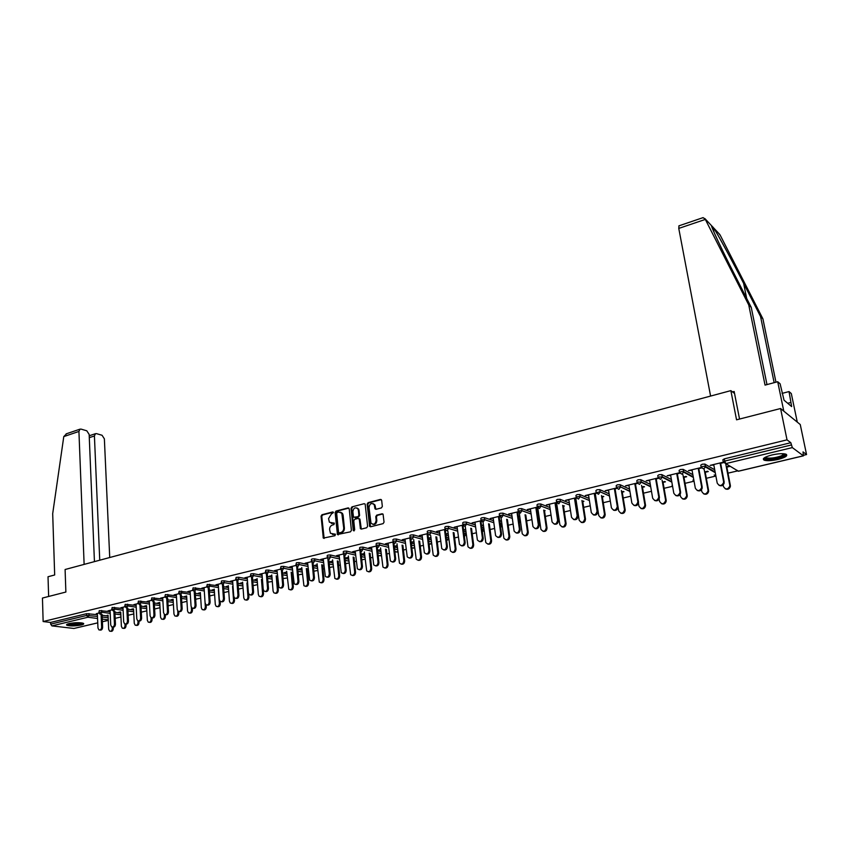 <?xml version="1.0" encoding="UTF-8"?>
<svg xmlns="http://www.w3.org/2000/svg" width="849" height="849" viewBox="0 0 849 849"><rect width="100%" height="100%" fill="white"/><g stroke="black" fill="none" stroke-linecap="round" stroke-linejoin="round"><path stroke-width="1.27" d="M333.445 512.584L332.659 511.947L321.951 514.749L321.06 516.192L323.299 538.096L334.962 535.719L335.451 534.286L330.473 533.299L329.614 529.617C329.592 527.261 330.548 525.722 332.49 524.99L333.89 524.629L334.379 523.217L329.391 522.22L328.552 518.59L331.428 513.963L333.445 512.584M771.837 454.99C764.376 457.038 761.85 458.778 764.27 460.222C767.326 461.039 771.964 460.763 778.193 459.405C785.707 457.367 788.254 455.616 785.834 454.151C782.757 453.334 778.087 453.621 771.837 454.99M69.077 623.569C66.838 624.142 66.084 624.684 66.816 625.204C70.149 626.212 74.924 626.148 81.175 625.023C83.446 624.461 84.2 623.909 83.457 623.378C80.135 622.381 75.338 622.444 69.077 623.569M381.403 507.914L382.337 506.439L381.668 500.337L380.479 499.414L368.073 502.661L367.15 504.136L369.612 526.348L370.62 526.773L383.111 523.631L384.045 522.146L383.079 514.25L382.039 513.794L376.691 515.152L375.767 516.638L376.16 520.299C375.417 524.215 373.687 525.149 370.981 523.122L369.007 507.447C369.771 503.51 371.512 502.587 374.207 504.677L375.035 508.859L376.065 509.294L381.403 507.914M43.14 621.542L42.45 598.057L65.872 592.04L65.097 569.509L730.862 390.625L736.55 419.82L780.571 408.518L787.023 439.846L43.14 621.542L50.622 622.434L50.675 624.153L86.651 615.451L86.577 613.7L50.622 622.434M349.226 508.827L348.079 507.904L336.024 511.066L335.132 512.509L337.435 534.509L350.488 531.824L351.401 530.36L349.226 508.827M351.932 506.895L364.157 503.69L365.166 504.104L367.596 526.284L366.683 527.76L361.398 529.086L360.411 528.683L359.318 519.344L358.161 518.41L354.68 519.301L353.768 520.766L354.702 529.903L353.248 530.264L351.019 508.349L351.932 506.895L364.157 503.69M734.534 393.448L730.862 390.625M97.752 622.879L73.959 628.462L51.916 625.893L50.675 624.153M780.571 408.518L800.257 424.542L806.55 454.555L803.653 455.244M787.023 439.846L790.812 442.711L792.329 447.593L803.366 455.807L803.037 451.912L806.55 454.555M737.717 470.866L728.007 473.158M715.877 476.034L706.347 478.295M693.081 480.194L694.047 481.203L685.047 483.336M672.578 486.297L664.098 488.302M651.48 491.295L643.489 493.184M630.722 496.209L623.219 497.992M610.314 501.048L603.278 502.714M590.235 505.802L583.656 507.362M577.416 508.838L576.8 508.986M570.475 510.482L564.341 511.936M558.175 513.401L557.284 513.603M551.043 515.088L545.334 516.436M539.232 517.879L538.096 518.155M531.92 519.62L526.624 520.872M520.596 522.305L519.588 522.538M513.093 524.077L508.211 525.234M502.237 526.645L501.419 526.836M494.574 528.46L490.075 529.532M484.174 530.933L483.537 531.081M476.331 532.79L472.214 533.756M458.375 537.035L454.629 537.926M440.705 541.227L437.309 542.033M423.29 545.355L420.244 546.077M412.529 547.902L411.861 548.061M406.14 549.409L403.434 550.056M395.931 551.829L394.912 552.073M389.256 553.41L386.879 553.983M379.397 555.745L378.208 556.031M372.615 557.358L370.557 557.846M363.308 559.565L361.759 559.926M356.219 561.242L354.479 561.656M347.453 563.322L345.554 563.768M340.067 565.063L338.624 565.413M331.81 567.026L329.582 567.556M324.159 568.841L323.002 569.106M316.401 570.677L313.833 571.281M308.463 572.555L307.593 572.757M301.204 574.274L298.317 574.953M293.011 576.216L292.417 576.354M287.238 577.978L283.025 578.583M272.306 581.512L267.955 582.149M256.844 584.781L253.087 585.672M242.453 588.187L238.431 589.142M228.254 591.551L223.977 592.57M214.245 594.873L209.724 595.945M200.428 598.152L195.663 599.277M186.791 601.379L181.792 602.567M173.334 604.562L168.113 605.804M160.026 607.714L154.614 608.998M146.824 610.845L141.295 612.161M133.802 613.933L128.157 615.27M120.94 616.979L115.188 618.348M96.287 613.689L98.962 613.042M107.038 615.472L108.046 615.228M96.298 614.06L97.37 613.795M701.136 467.077L700.786 465.146L702.187 464.223L704.903 464.085L714.709 469.794M723.221 461.75L722.849 459.797L724.314 458.853L724.738 461.092L791.289 444.993M790.812 442.711L724.314 458.853M86.577 613.7L97.402 614.665M102.124 615.292L108.078 616.077M705.232 472.288L708.257 471.556M707.673 471.227L704.638 471.948M692.052 470.24L688.486 470.601L701.232 467.523M698.281 468.733L701.412 467.979M658.092 477.446L657.763 475.578L659.047 474.697L661.774 474.57L671.389 479.558M663.058 482.381L665.425 481.818M664.788 481.5L662.422 482.062M649.623 480.481L646.174 480.831L658.177 477.923M655.651 479.027L658.346 478.369M616.47 487.485L616.172 485.67L617.35 484.821L620.078 484.705L629.534 489.109M622.253 492.144L623.994 491.73M623.325 491.433L621.585 491.847M608.584 490.382L605.252 490.711L616.554 487.984M614.421 488.971L616.724 488.419M576.216 497.196L575.94 495.434L577.012 494.617L579.75 494.5L589.079 498.427M575.909 503.245L576.524 503.096M582.754 501.6L583.91 501.324M583.21 501.037L582.053 501.313M576.46 502.65L575.845 502.799M568.883 499.965L565.657 500.284L576.301 497.705M574.529 498.607L576.45 498.14M537.226 506.609L536.982 504.868L537.979 504.094L540.696 503.977L549.929 507.511M537.268 512.488L538.415 512.212M544.506 510.758L545.1 510.61M544.368 510.345L543.774 510.482M538.351 511.788L537.215 512.053M530.434 509.251L527.325 509.549L537.332 507.129M535.91 507.935L538.563 507.288M499.477 515.736L499.244 513.995L500.178 513.274L502.873 513.157L512.032 516.351M518.643 518.654L519.577 519.28M499.849 521.445L501.483 521.053M501.419 520.628L499.796 521.021M493.205 518.24L490.181 518.516L499.583 516.245M498.501 516.956L500.74 516.415M462.907 524.565L462.684 522.846L463.565 522.167L466.239 522.039L475.313 524.947M481.733 527.006L483.548 527.876M463.575 530.105L465.677 529.627M465.623 529.203L463.618 530.116M457.112 526.953L454.183 527.218L463.002 525.085M462.249 525.711L464.095 525.266M427.45 533.13L427.249 531.432L428.076 530.784L430.719 530.657L439.74 533.31M445.958 535.146L448.431 535.878M428.384 538.234L430.942 537.937M430.899 537.523L428.374 538.128M422.123 535.401L419.289 535.645L427.546 533.65M427.1 534.201L427.737 534.042M393.066 541.439L392.875 539.752L393.66 539.136L396.281 539.009L405.238 541.45M411.287 543.095L414.185 543.88M397.194 545.599L394.573 546.225L397.247 546.003M388.184 543.593L385.425 543.827L393.161 541.959M359.711 549.505L359.53 547.828L360.273 547.244L362.873 547.117L371.777 549.356M377.656 550.842L380.946 551.67M364.486 553.431L361.939 554.047L364.529 553.835M355.243 551.542L352.568 551.765L359.796 550.014M327.321 557.326L327.162 555.66L327.863 555.119L330.441 554.981L339.292 557.05M345.023 558.387L348.684 559.247M332.712 561.04L330.24 561.635L332.744 561.444M323.257 559.268L320.657 559.47L327.417 557.846M295.877 564.935L296.397 562.76L298.944 562.622L307.741 564.532M313.334 565.752L317.335 566.623M301.841 568.437L299.432 569.021L301.873 568.841M292.183 566.771L289.668 566.962L295.972 565.445M265.334 572.311L265.822 570.178L268.358 570.05L277.103 571.812M282.547 572.916L286.877 573.797M271.829 575.633L269.494 576.184L271.86 576.015M262.001 574.051L259.55 574.242L265.419 572.82M235.64 579.496L236.118 577.394L238.622 577.256L247.314 578.901M252.641 579.909L257.268 580.78M242.644 582.616L240.373 583.167L242.676 583.008M232.647 581.141L230.27 581.31L235.725 579.994M206.774 586.468L207.23 584.409L218.363 585.799M223.563 586.712L228.466 587.582M214.256 589.418L212.048 589.949L214.288 589.8M204.11 588.028L201.786 588.198L206.859 586.967M178.693 593.26L179.128 591.233L190.197 592.506M195.281 593.345L200.449 594.204M186.631 596.04L184.488 596.55L186.653 596.412M176.337 594.735L174.087 594.884L178.778 593.759M151.377 599.861L151.791 597.866L162.796 599.054M167.762 599.819L173.175 600.657M159.644 602.503L157.649 602.981L159.761 602.854M149.307 601.262L147.121 601.4L151.451 600.36M124.782 606.292L125.185 604.329L136.116 605.422M140.987 606.122L146.622 606.939M133.102 608.86L131.51 609.242L133.558 609.126M122.999 607.608L120.866 607.746L124.856 606.78M98.887 612.554L99.28 610.622L110.137 611.63M114.912 612.278L120.76 613.063M110.094 610.728L107.993 610.856L111.824 609.932M120.091 611.98L118.701 612.309L120.717 612.193M111.75 609.444L112.153 607.491L123.041 608.542M127.859 609.221L133.611 610.017M136.063 604.456L133.909 604.594L138.069 603.586M146.283 605.708L144.489 606.133L146.569 606.006M137.984 603.098L138.398 601.124L149.36 602.259M154.285 602.992L159.814 603.819M162.732 598.025L160.514 598.163L165.024 597.08M173.09 599.277L170.978 599.787L173.111 599.659M164.939 596.582L165.375 594.576L176.401 595.807M181.431 596.603L186.716 597.452M190.123 591.403L187.841 591.562L192.723 590.384M200.353 592.751L198.178 593.271L200.375 593.133M192.638 589.885L193.084 587.848L204.185 589.174M209.321 590.055L214.362 590.915M218.278 584.611L215.933 584.781L221.196 583.507M228.36 586.043L226.121 586.574L228.381 586.426M221.111 583.008L221.568 580.928L224.062 580.79L232.743 582.372M237.996 583.327L242.761 584.197M247.218 577.628L244.809 577.798L250.466 576.429M257.141 579.145L254.838 579.697L257.162 579.538M250.381 575.93L250.858 573.818L253.384 573.68L262.108 575.378M267.488 576.439L271.967 577.309M276.986 570.432L274.503 570.624L280.584 569.159M286.729 572.056L284.362 572.629L286.76 572.449M280.499 568.65L280.998 566.495L283.545 566.368L292.311 568.204M297.829 569.361L302 570.231M307.614 563.046L305.056 563.248L311.583 561.667M317.165 564.765L314.724 565.349L317.197 565.169M311.487 561.157L311.339 559.491L312.018 558.96L314.576 558.833L323.405 560.818M329.062 562.091L332.893 562.961M339.133 555.437L336.501 555.649L343.495 553.962M348.483 557.262L345.968 557.867L348.525 557.666M343.399 553.442L343.229 551.776L343.951 551.213L346.53 551.086L355.413 553.23M361.218 554.641L364.699 555.479M371.586 547.594L368.88 547.828L376.362 546.013M380.723 549.547L378.134 550.163L380.766 549.95M376.266 545.504L376.086 543.816L376.839 543.222L379.45 543.095L388.386 545.429M394.35 546.989L397.438 547.796M405.026 539.529L402.224 539.762L410.226 537.831M413.919 541.588L411.256 542.224L413.972 542.002M410.131 537.321L409.929 535.623L410.736 534.997L413.367 534.87L422.356 537.406M428.49 539.147L431.175 539.9M439.485 531.209L436.598 531.463L445.141 529.405M444.536 529.988L445.322 529.797L447.37 546.629C447.179 549.303 445.948 550.385 443.666 549.897M445.842 534.191L448.176 533.819M448.123 533.395L445.821 533.947M445.035 528.885L444.834 527.176L445.683 526.507L448.346 526.38L457.388 529.16M463.703 531.103L465.952 531.803M475.016 522.634L472.044 522.899L481.15 520.702M480.237 521.371L482.274 520.883M481.574 525.818L483.442 525.372M483.389 524.947L481.521 525.393M481.043 520.182L480.821 518.463L481.733 517.752L484.408 517.635L493.524 520.681M500.04 522.857L501.43 523.61M511.671 513.783L508.604 514.069L518.304 511.724M517.052 512.478L519.503 511.894M518.41 517.009L519.8 516.67M519.737 516.245L518.357 516.574M518.208 511.204L517.964 509.464L518.93 508.721L521.636 508.604L530.827 511.958M549.505 504.646L546.332 504.953L557.804 502.183M555.055 503.308L557.942 502.608M556.435 507.904L557.315 507.691M563.481 506.216L564.352 506.004M563.63 505.728L562.76 505.94M557.252 507.256L556.371 507.469M556.562 501.939L556.307 500.188L557.337 499.392L560.064 499.286L569.339 503.001M588.569 495.222L585.301 495.54L596.263 492.887M594.311 493.831L596.423 493.322M602.344 496.909L603.788 496.569M603.098 496.272L601.665 496.623M596.178 492.378L595.892 490.595L597.017 489.767L599.744 489.64L609.136 493.8M628.929 485.469L625.543 485.808L637.196 482.996M634.861 484.036L637.366 483.442M642.491 487.305L644.529 486.817M643.882 486.498L641.833 486.997M637.1 482.508L636.792 480.672L638.024 479.802L640.751 479.674L650.281 484.354M670.657 475.398L667.155 475.758L679.518 472.766M676.791 473.922L679.699 473.222M683.965 477.371L686.661 476.735M686.045 476.406L683.36 477.042M679.433 472.309L679.094 470.41L680.431 469.508L683.158 469.37L692.858 474.697M713.807 464.987L710.189 465.358L723.316 462.185M720.154 463.448L723.497 462.641M726.861 467.109L730.236 466.303M729.662 465.952L726.288 466.759M331.29 523.398L332.33 523.324M334.347 523.175L333.031 523.515M332.405 534.467L333.402 534.392M335.419 534.244L334.103 534.573M333.286 512.159L322.652 514.94L321.76 516.383L324.148 538.425M348.865 508.084L336.713 511.257L335.822 512.711L338.295 534.881M337.308 512.425L336.682 513.443L338.518 532.249L339.324 532.907L340.799 532.535C342.773 531.803 343.739 530.243 343.707 527.876L341.818 513.231L338.783 512.043L337.308 512.425M340.576 512.17L342.508 513.422L343.113 515.184L344.397 528.057C344.429 530.434 343.463 531.983 341.5 532.716L340.014 533.087M358.936 518.59L359.997 519.546L361.303 529.097M352.622 507.097L351.709 508.551L354.118 530.901M358.384 510.27L357.917 508.869C355.264 506.917 353.566 507.861 352.844 511.703L353.534 517.232L357.981 516.733L358.894 515.269L358.384 510.27L359.063 510.461L358.596 509.071L356.888 507.935M359.063 510.461L359.583 515.46L358.671 516.924L355.2 517.816M373.125 503.648L374.876 504.879L375.937 509.326M372.775 524.311C375.258 524.756 376.606 523.483 376.829 520.49L376.16 520.299M382.846 513.963L377.37 515.354L376.436 516.829L376.829 520.49M381.297 499.594L368.753 502.873L367.829 504.338L370.514 526.794M108.035 615.154L108.661 629.268L109.606 631.136C111.166 631.539 112.068 630.627 112.312 628.419L113.299 628.536C113.076 630.711 112.185 631.624 110.635 631.274M112.312 628.419L112.248 627.071M113.299 628.536L113.246 627.199M97.348 613.424L97.964 627.984L98.909 629.873C100.479 630.276 101.381 629.364 101.625 627.135L102.633 627.252C102.4 629.459 101.509 630.372 99.949 630.011M102.082 614.368L102.633 627.252M101.084 614.241L101.625 627.135M82.565 623.049L76.994 624.62C71.804 625.066 68.705 624.843 67.676 623.983M68.557 623.707L76.835 624.004L81.674 622.879M66.88 624.365C68.758 625.108 72.218 625.257 77.27 624.8L83.372 623.336M784.932 453.907C785.431 454.661 784.487 455.542 782.109 456.571C773.588 459.288 767.761 459.776 764.609 458.025L764.609 457.632M765.257 457.261L766.042 457.813C770.213 458.598 775.349 457.94 781.43 455.828L784.179 453.801M763.389 458.693L764.111 459.086C769.279 460.062 775.636 459.245 783.181 456.635L786.492 454.47M94.441 561.624L89.156 434.423L86.789 430.793L81.08 429.116L79.997 429.169L78.925 431.451L63.781 436.588L66.636 433.701M63.781 436.588L52.691 513.666L54.676 574.975L48.022 576.747L48.637 596.465M109.723 557.517L104.374 438.848L102.06 435.272L96.499 433.637L95.47 433.69L94.419 435.962L89.294 437.67M99.736 560.191L94.419 435.962M84.125 564.394L78.925 431.451M774.15 382.676L760.545 316.507L762.911 318.842L720.323 235.417L718.403 233.008M760.545 316.507L743.618 283.322C731.827 260.112 717.161 233.082 713.468 227.734L711.558 225.707C710.963 226.45 721.883 249.744 734.098 273.654L751.248 307.391L766.987 384.586M702.781 217.737L704.935 218.639L748.744 304.94L765.045 385.106L777.705 381.721L780.114 383.812L784.03 400.187L791.65 406.586L789.029 391.569L782.088 393.395M789.029 391.569L791.31 393.554L797.285 422.123L783.786 411.139L777.705 381.721M762.911 318.842L775.965 382.188M710.592 396.069L678.765 228.413L678.988 225.813M748.744 304.94L751.248 307.391M739.543 419.056L734.152 391.485L732.549 391.92M790.801 402.49L787.713 403.286M120.717 612.065L121.386 626.318L122.32 628.175C123.912 628.61 124.835 627.698 125.079 625.458L126.066 625.575C125.843 627.772 124.941 628.684 123.37 628.334M125.079 625.458L125.015 624.015M126.066 625.575L126.002 624.142M133.548 608.924L134.269 623.325L135.203 625.182C136.827 625.639 137.771 624.726 138.016 622.455L139.003 622.582C138.78 624.779 137.867 625.702 136.275 625.352M138.016 622.455L137.941 620.884M139.003 622.582L138.918 621.012M146.559 605.74L147.333 620.29L148.246 622.137C149.912 622.635 150.867 621.723 151.133 619.409L152.098 619.537C151.875 621.755 150.963 622.688 149.35 622.338M151.133 619.409L151.037 617.669C152.703 618.178 153.68 617.255 153.956 614.888L154.942 615.016C154.72 617.276 153.786 618.231 152.13 617.86M152.098 619.537L152.013 617.881M159.739 602.514L160.557 617.223L161.469 619.059C163.167 619.59 164.144 618.677 164.409 616.332L165.375 616.459C165.162 618.688 164.228 619.632 162.594 619.282M164.409 616.332L164.303 614.358M165.375 616.459L165.279 614.75M173.09 599.245L173.971 614.103L174.862 615.939C176.592 616.501 177.6 615.599 177.876 613.201L178.831 613.339C178.619 615.589 177.674 616.533 176.008 616.183M177.876 613.201L177.738 610.919M178.831 613.339L178.725 611.545M110.083 610.357L110.731 625.002L111.675 626.88C113.278 627.315 114.201 626.392 114.456 624.132L115.453 624.259C115.22 626.466 114.318 627.4 112.737 627.029M114.859 611.269L115.453 624.259M113.862 611.131L114.456 624.132M122.978 607.237L123.678 621.967L124.612 623.845C126.246 624.312 127.191 623.389 127.446 621.086L128.443 621.213C128.21 623.442 127.297 624.376 125.694 624.015M127.806 608.117L128.443 621.213M126.809 607.98L127.446 621.086M136.052 604.074L136.795 618.9L137.718 620.768C139.385 621.266 140.35 620.343 140.616 618.008L141.603 618.136C141.38 620.386 140.446 621.319 138.822 620.959M140.923 604.923L141.603 618.136M139.936 604.775L140.616 618.008M149.286 600.88L150.093 615.79L150.995 617.648M154.21 601.686L154.942 615.016M153.234 601.538L153.956 614.888M162.711 597.632L163.56 612.638L164.462 614.485C166.192 615.058 167.2 614.135 167.486 611.715L168.463 611.853C168.24 614.135 167.295 615.09 165.619 614.729M167.688 598.407L168.463 611.853M167.826 594.438L167.932 596.242L164.95 596.773L166.712 598.248L167.486 611.715M186.621 595.924L187.555 610.951L188.436 612.766C190.208 613.381 191.227 612.469 191.513 610.038L192.468 610.176C192.256 612.437 191.301 613.392 189.614 613.042M191.513 610.038L191.343 607.29M192.468 610.176L192.341 608.245M176.316 594.353L177.218 609.444L178.099 611.269C179.871 611.885 180.901 610.972 181.187 608.51L182.164 608.659C181.941 610.94 180.986 611.906 179.288 611.545M181.336 595.075L182.164 608.659M180.359 594.916L181.187 608.51M200.343 592.56L201.33 607.757L202.2 609.561C203.993 610.219 205.044 609.306 205.341 606.823L206.286 606.971C206.074 609.253 205.118 610.208 203.399 609.858M205.341 606.823L204.439 593.239M206.286 606.971L206.148 604.859M190.102 591.021L191.057 606.197L191.927 608.011C193.731 608.68 194.792 607.757 195.09 605.252L196.055 605.401C195.832 607.714 194.867 608.68 193.137 608.319M195.174 591.7L196.055 605.401M194.209 591.509L195.09 605.252M214.235 589.142L215.296 604.52L216.145 606.303C217.981 607.003 219.053 606.101 219.36 603.575L220.294 603.724C220.093 606.016 219.116 606.982 217.376 606.632M219.36 603.575L218.405 589.864M220.294 603.724L220.135 601.347C222.035 602.132 223.138 601.209 223.457 598.619L224.412 598.778C224.2 601.113 223.202 602.1 221.43 601.729M204.078 587.646L205.097 602.917L205.936 604.711C207.782 605.422 208.865 604.509 209.172 601.962L210.138 602.111C209.926 604.435 208.939 605.411 207.188 605.05M209.204 588.272L210.138 602.111M208.238 588.028L209.172 601.962M228.328 585.672L229.442 601.23L230.27 602.992C232.148 603.756 233.252 602.843 233.56 600.275L234.504 600.434C234.292 602.737 233.305 603.713 231.544 603.352M233.56 600.275L232.562 586.426M234.504 600.434L234.303 597.707M218.257 584.218L219.318 599.585L220.146 601.368M223.425 584.802L224.412 598.778M222.459 584.483L223.457 598.619M242.612 582.159L243.79 597.898L244.597 599.638C246.518 600.455 247.643 599.553 247.972 596.932L248.895 597.091C248.693 599.415 247.696 600.402 245.902 600.041M247.972 596.932L246.91 582.945M248.895 597.091L248.651 593.822M232.615 580.748L233.751 596.21L234.547 597.961C236.478 598.789 237.603 597.876 237.943 595.223L238.887 595.382C238.686 597.738 237.678 598.736 235.863 598.365M237.847 581.278L238.887 595.382M236.882 580.843L237.943 595.223M257.088 578.583L258.34 594.523L259.125 596.231C261.078 597.112 262.235 596.21 262.574 593.547L263.498 593.706C263.296 596.051 262.288 597.038 260.463 596.677M262.574 593.547L261.46 579.421M263.498 593.706L262.373 579.591M247.186 577.224L248.375 592.782L249.15 594.512C251.124 595.393 252.28 594.491 252.631 591.785L253.575 591.955C253.363 594.332 252.344 595.329 250.508 594.958M252.471 577.702L253.575 591.955M251.506 577.108L252.631 591.785M271.776 574.953L273.091 591.106L273.845 592.782C275.851 593.727 277.029 592.835 277.39 590.108L278.302 590.267C278.101 592.634 277.082 593.631 275.225 593.26M277.39 590.108L276.212 575.834M278.302 590.267L277.114 576.015M261.97 573.659L263.211 589.312L263.965 591.01C265.97 591.955 267.159 591.053 267.531 588.304L268.464 588.474C268.252 590.862 267.223 591.87 265.355 591.498M267.297 574.073L268.464 588.474M266.321 573.255L267.531 588.304M286.665 571.271L288.777 589.27C290.814 590.288 292.035 589.397 292.417 586.617L293.319 586.786C293.117 589.174 292.077 590.172 290.188 589.8M292.417 586.617L291.165 572.194M293.319 586.786L292.067 572.385M276.954 570.04L278.981 587.455C281.03 588.474 282.25 587.582 282.643 584.77L283.566 584.94C283.364 587.349 282.314 588.368 280.414 587.986M282.335 570.39L283.566 584.94M281.337 569.191L282.643 584.77M301.756 567.535L303.921 585.714C306.001 586.808 307.242 585.927 307.646 583.083L308.548 583.252C308.346 585.661 307.296 586.67 305.375 586.298M307.646 583.083L306.34 568.501M308.548 583.252L307.232 568.692M292.152 566.357L294.21 583.836C296.312 584.94 297.564 584.048 297.967 581.183L298.89 581.353C298.689 583.794 297.617 584.812 295.685 584.43M297.585 566.623L298.89 581.353M296.577 565.296L297.967 581.183M317.07 563.736L319.277 582.096C321.4 583.274 322.673 582.403 323.108 579.496L323.989 579.676C323.798 582.096 322.726 583.114 320.773 582.732M323.108 579.496L321.729 564.755M323.989 579.676L322.609 564.956M307.571 562.632L309.662 580.175C311.806 581.353 313.09 580.472 313.525 577.543L314.427 577.723C314.226 580.175 313.143 581.204 311.18 580.812M313.058 562.749L314.427 577.723M312.061 561.55L313.525 577.543M332.596 559.873L334.846 578.424C337.021 579.687 338.327 578.827 338.783 575.855L339.653 576.036C339.473 578.487 338.38 579.517 336.395 579.124M338.783 575.855L337.329 560.956M339.653 576.036L338.21 561.147M323.214 558.854L325.337 576.45C327.523 577.713 328.839 576.853 329.306 573.85L330.197 574.041C329.996 576.513 328.903 577.553 326.907 577.15M328.743 558.769L330.197 574.041M327.852 558.557L329.306 573.85M348.355 555.946L350.648 574.688C352.866 576.046 354.213 575.208 354.691 572.162L355.551 572.353C355.37 574.826 354.266 575.855 352.239 575.452M354.691 572.162L353.163 557.082M355.551 572.353L354.033 557.294M339.091 555.023L341.245 572.661C343.463 574.03 344.821 573.171 345.31 570.104L346.201 570.295C345.999 572.799 344.885 573.839 342.847 573.436M344.652 554.652L346.201 570.295M343.771 554.493L345.31 570.104M364.327 551.956L366.683 570.899C368.933 572.364 370.313 571.536 370.833 568.416L371.682 568.607C371.501 571.101 370.376 572.152 368.317 571.738M370.833 568.416L369.23 553.155M371.682 568.607L370.09 553.368M355.2 551.128L357.376 568.809C359.647 570.284 361.037 569.446 361.557 566.294L362.438 566.495C362.236 569.021 361.112 570.072 359.042 569.658M360.772 550.322L362.438 566.495M359.912 550.29L361.557 566.294M380.543 547.892L382.941 567.047C385.244 568.618 386.656 567.811 387.208 564.617L388.057 564.818C387.866 567.334 386.73 568.384 384.639 567.96M387.208 564.617L385.531 549.176M388.057 564.818L386.38 549.388M371.544 547.181L373.762 564.903C376.065 566.485 377.497 565.667 378.049 562.441L378.919 562.643C378.718 565.19 377.572 566.251 375.46 565.827M377.168 546.257L378.919 562.643M376.309 546.034L378.049 562.441M396.992 543.763L399.454 563.131C401.789 564.818 403.243 564.023 403.827 560.754L404.665 560.966C404.474 563.513 403.317 564.564 401.184 564.129M403.827 560.754L402.076 545.122M404.665 560.966L402.904 545.345M388.131 543.169L390.381 560.924C392.726 562.622 394.191 561.826 394.785 558.515L395.645 558.727C395.454 561.306 394.276 562.378 392.132 561.932M393.819 542.235L395.645 558.727M392.97 542.002L394.785 558.515M413.686 539.561L416.201 559.151C418.578 560.966 420.075 560.191 420.701 556.838L421.529 557.05C421.337 559.629 420.159 560.69 417.995 560.244M420.701 556.838L418.854 540.993M421.529 557.05L419.682 541.227M404.973 539.104L407.255 556.88C409.632 558.706 411.139 557.931 411.786 554.546L412.625 554.758C412.434 557.369 411.245 558.44 409.048 557.984M410.725 538.149L412.625 554.758M409.876 537.916L411.786 554.546M430.634 535.294L433.213 555.097C435.611 557.05 437.15 556.307 437.829 552.869L438.646 553.081C438.455 555.681 437.256 556.753 435.038 556.297M437.829 552.869L435.898 536.812M438.646 553.081L436.704 537.046M422.07 534.976L424.383 552.763C426.792 554.737 428.352 553.983 429.032 550.502L429.87 550.725C429.679 553.357 428.458 554.439 426.23 553.972M427.885 534.01L429.87 550.725M427.058 533.766L429.032 550.502M447.826 530.933L450.469 550.98C452.91 553.07 454.491 552.359 455.213 548.825L456.019 549.048C455.828 551.691 454.608 552.763 452.347 552.285M455.213 548.825L453.186 532.546M456.019 549.048L453.992 532.79M439.432 530.774L441.767 548.581C444.218 550.693 445.81 549.972 446.553 546.406L447.37 546.629M444.494 529.553L446.553 546.406M465.273 526.497L468.001 546.798C470.463 549.038 472.086 548.348 472.872 544.729L473.657 544.962C473.477 547.626 472.224 548.709 469.922 548.21M472.872 544.729L470.749 528.216M473.657 544.962L471.535 528.46M457.059 526.518L459.436 544.336C461.909 546.597 463.543 545.896 464.35 542.235L465.146 542.479C464.955 545.175 463.703 546.268 461.378 545.758M463.002 525.531L465.146 542.479M462.196 525.276L464.35 542.235M482.985 521.944L485.798 542.532C488.281 544.941 489.947 544.283 490.796 540.569L491.571 540.802C491.391 543.509 490.117 544.591 487.761 544.071M490.796 540.569L488.568 523.812M491.571 540.802L489.342 524.056M474.962 522.199L477.371 540.006C479.876 542.426 481.553 541.768 482.412 538.011L483.208 538.255C483.007 540.983 481.733 542.087 479.356 541.556M480.969 521.19L483.208 538.255M480.173 520.936L482.412 538.011M500.899 516.776L503.882 538.202C506.375 540.771 508.084 540.155 509.007 536.345L509.771 536.589C509.58 539.327 508.286 540.42 505.887 539.879M509.007 536.345L506.673 519.323M509.771 536.589L507.426 519.577M493.142 517.805L495.604 535.602C498.119 538.192 499.838 537.566 500.772 533.713L501.547 533.968C501.345 536.738 500.04 537.841 497.62 537.29M499.212 516.786L501.547 533.968M498.437 516.521L500.772 533.713M519.142 511.979L522.252 533.798C524.756 536.536 526.507 535.952 527.505 532.047L528.248 532.302C528.057 535.072 526.73 536.175 524.279 535.602M527.505 532.047L525.053 514.749M528.248 532.302L525.796 515.014M511.607 513.337L514.123 531.124C516.638 533.894 518.41 533.299 519.418 529.351L520.182 529.606C519.981 532.419 518.643 533.533 516.171 532.949M517.752 512.308L520.182 529.606M516.988 512.043L519.418 529.351M537.725 507.49L540.909 529.32C543.424 532.238 545.217 531.697 546.289 527.696L547.021 527.951C546.82 530.763 545.472 531.867 542.967 531.272M546.289 527.696L543.71 510.09M547.021 527.951L544.442 510.366M530.37 508.806L532.939 526.571C535.464 529.521 537.268 528.969 538.362 524.915L539.104 525.181C538.903 528.025 537.544 529.15 535.008 528.545M536.589 507.766L539.104 525.181M535.836 507.49L538.362 524.915M556.604 502.937L559.873 524.767C562.378 527.866 564.214 527.367 565.37 523.26L566.092 523.525C565.89 526.38 564.511 527.494 561.942 526.858M565.37 523.26L562.675 505.346M566.092 523.525L563.418 505.781M549.441 504.2L552.062 521.944C554.588 525.075 556.435 524.565 557.613 520.416L558.345 520.681C558.133 523.578 556.742 524.703 554.153 524.056M555.724 503.149L558.345 520.681M554.991 502.852L557.613 520.416M575.792 498.299L579.156 520.14C581.639 523.419 583.518 522.963 584.77 518.76L585.47 519.026C585.258 521.933 583.847 523.048 581.225 522.379M584.77 518.76L581.926 500.507M585.47 519.026L582.69 501.165M568.809 499.52L571.504 517.232C574.02 520.554 575.909 520.087 577.171 515.831L577.893 516.107C577.681 519.047 576.248 520.182 573.606 519.503M575.176 498.448L577.893 516.107M574.455 498.151L577.171 515.831M595.276 493.598L598.757 515.513C601.188 518.877 603.098 518.474 604.488 514.314L605.178 514.59C604.881 517.466 603.427 518.548 600.816 517.826M604.477 514.186L601.495 495.572M605.157 514.462L602.27 496.474M588.495 494.765L591.286 512.531C593.738 515.927 595.669 515.523 597.08 511.31L597.781 511.586C597.473 514.505 596.009 515.598 593.366 514.865M594.937 493.683L597.76 511.459M594.236 493.375L597.059 511.183M615.079 488.812L618.688 510.886C621.075 514.239 623.017 513.889 624.535 509.825L625.204 510.111C624.8 512.945 623.304 513.963 620.725 513.189M624.503 509.538L621.372 490.531M625.172 509.825L622.179 491.698M608.51 489.926L611.407 507.819C613.806 511.215 615.769 510.854 617.308 506.736L617.987 507.023C617.573 509.899 616.066 510.939 613.456 510.153M615.026 488.833L617.955 506.736M614.347 488.515L617.276 506.45M638.225 501.823L638.957 506.184C641.292 509.527 643.266 509.22 644.911 505.251L645.558 505.548C645.038 508.339 643.51 509.315 640.953 508.477M644.869 504.815L641.568 485.384M645.516 505.102L642.417 486.859M628.854 485.012L631.858 503.033C634.214 506.418 636.209 506.1 637.864 502.088L638.533 502.385C638.013 505.219 636.453 506.206 633.874 505.357M635.455 483.898L638.49 501.939M634.787 483.58L637.822 501.642M658.75 496.761L659.556 501.398C661.838 504.741 663.854 504.476 665.605 500.613L666.242 500.91C665.616 503.659 664.035 504.582 661.509 503.68M665.563 500.008L662.082 480.12M666.189 500.305L662.984 481.924M649.538 480.014L652.658 498.172C654.961 501.536 656.999 501.271 658.771 497.355L659.418 497.663C658.782 500.443 657.19 501.388 654.632 500.475M656.213 478.889L659.365 497.058M655.566 478.56L658.718 496.75M680.123 494.436L680.505 496.538C682.745 499.859 684.793 499.647 686.65 495.89L686.608 495.126L687.266 496.198C686.533 498.894 684.91 499.764 682.405 498.798M686.608 495.126L682.936 474.729M687.223 495.434L683.891 476.915M670.572 474.931L673.809 493.216C676.059 496.58 678.128 496.357 680.017 492.547L679.975 491.773L680.643 492.866C679.9 495.604 678.266 496.485 675.73 495.508M677.332 473.784L680.601 492.091M676.706 473.455L679.975 491.773M701.465 489.756L701.805 491.592C703.991 494.903 706.071 494.734 708.045 491.083L708.013 490.16L708.639 491.391C707.801 494.054 706.135 494.861 703.641 493.842M708.013 490.16L704.129 469.189M708.607 490.467L705.148 471.832M691.967 469.762L695.32 488.186C697.528 491.529 699.629 491.348 701.624 487.655L701.592 486.71L702.229 487.973C701.38 490.669 699.693 491.486 697.188 490.446M698.812 468.606L702.197 487.039M698.196 468.255L701.592 486.71M723.146 484.938L723.465 486.573C725.608 489.862 727.72 489.735 729.79 486.18L729.779 485.108L730.352 485.426L730.363 486.509C729.418 489.12 727.71 489.884 725.248 488.78M729.779 485.108L725.693 463.639M730.352 485.426L726.765 466.642M713.722 464.509L717.203 483.06C719.368 486.392 721.501 486.265 723.592 482.667L723.581 481.563L724.186 482.996C723.221 485.649 721.491 486.413 719.007 485.299M720.652 463.331L724.165 481.903M720.069 462.97L723.581 481.563M333.243 512.106L332.659 511.947M335.366 534.191L334.803 534.042M334.294 523.122L333.731 522.963M73.959 628.462L97.741 622.837M102.4 621.733L108.269 620.343M108.248 619.834L102.283 619.08M97.561 618.475L87.893 617.234L51.916 625.893M88.965 613.562L89.039 615.302L87.893 617.234L86.651 615.451L97.476 616.406M792.329 447.593L725.821 463.607L738.28 471.206L803.366 455.807M735.796 469.688L738.545 471.153M724.738 461.092L725.821 463.607L723.274 462.026L724.738 461.092M102.198 617.011L108.152 617.785M101.678 610.484L101.753 612.235L98.887 612.723L99.906 614.06L100.596 614.177L101.753 612.235L110.221 613.371M114.986 614.007L120.845 614.793M114.562 607.353L114.636 609.115L123.126 610.293M127.944 610.962L133.696 611.758M127.605 604.191L127.7 605.963L136.201 607.184M141.072 607.873L146.718 608.68M140.838 600.986L140.923 602.769L149.456 604.032M154.38 604.753L159.909 605.57M154.242 597.728L154.338 599.521L162.891 600.827M167.869 601.591L173.281 602.419M166.712 598.248L167.932 596.242L176.507 597.59M181.537 598.386L186.833 599.224M181.601 591.095L181.707 592.91L190.314 594.311M195.397 595.138L200.566 595.987M195.557 587.71L195.673 589.535L204.301 590.989M209.448 591.859L214.479 592.708M209.714 584.271L209.841 586.118L218.49 587.625M223.69 588.527L228.593 589.386M224.062 580.79L224.2 582.637L232.87 584.208M238.134 585.163L242.899 586.022M238.622 577.256L238.76 579.124L247.462 580.748M252.779 581.745L257.406 582.605M253.384 573.68L253.533 575.558L262.256 577.246M267.637 578.286L272.115 579.145M268.358 570.05L268.507 571.929L277.252 573.691M282.706 574.773L287.036 575.643M283.545 566.368L283.704 568.257L292.47 570.082M297.999 571.228L302.159 572.088M298.944 562.622L299.113 564.532L307.911 566.432M313.504 567.631L317.505 568.49M314.576 558.833L314.756 560.754L323.575 562.728M329.242 563.991L333.073 564.84M330.441 554.981L330.622 556.923L339.473 558.971M345.203 560.298L348.865 561.147M346.53 551.086L346.732 553.028L355.604 555.161M361.409 556.551L364.89 557.39M362.873 547.117L363.075 549.08L371.979 551.298M377.858 552.763L381.159 553.59M379.45 543.095L379.662 545.069L388.598 547.382M394.562 548.932L397.661 549.738M396.281 539.009L396.504 541.004L405.461 543.413M411.51 545.047L414.408 545.822M413.367 534.87L413.601 536.865L422.59 539.391M428.724 541.11L431.409 541.864M430.719 530.657L430.963 532.673L439.984 535.305M446.203 537.12L448.675 537.841M448.346 526.38L448.59 528.407L457.643 531.166M463.957 533.087L466.069 533.734L465.814 531.75M466.239 522.039L466.494 524.088L475.578 526.964M481.988 529.001L483.697 529.543L483.431 527.547M484.408 517.635L484.683 519.694L493.8 522.708M500.316 524.862L501.589 525.287L501.324 523.281M502.873 513.157L503.16 515.226L512.308 518.389M518.93 520.681L519.768 520.978L519.482 518.951M521.636 508.604L521.923 510.684L531.124 514.016M537.841 516.447L538.043 517.805M540.696 503.977L541.004 506.078L550.226 509.58M560.064 499.286L560.382 501.398L569.658 505.081M579.75 494.511L580.079 496.633L589.408 500.528L580.079 496.633L577.341 496.75L576.269 497.556L578.487 499.085L580.09 496.654L579.75 494.5M609.497 496.039L600.094 491.783L596.231 492.728L598.492 494.267L600.126 491.921L599.744 489.64L600.105 491.794L609.476 495.912M629.926 491.465L620.439 486.859L617.701 486.986L616.523 487.825L618.825 489.374L620.492 487.103L620.078 484.705L620.47 486.87L629.894 491.231M640.804 479.696L641.165 481.871L650.652 486.498M661.838 474.591L662.22 476.788L671.771 481.712M683.233 469.401L683.625 471.609L693.251 476.862M704.999 464.127L705.413 466.345L715.123 471.98M112.227 609.264L111.76 609.614L113.469 611.078L114.636 609.115L112.227 609.264M125.27 606.101L124.792 606.473L126.512 607.937L127.7 605.963L125.27 606.101M138.493 602.907L137.994 603.278L139.735 604.753L140.923 602.769L138.493 602.907M151.897 599.67L151.387 600.052L153.128 601.527L154.338 599.521L151.897 599.67M179.245 593.048L178.704 593.462L180.476 594.937L181.707 592.91L179.245 593.048M193.201 589.673L192.649 590.097L194.432 591.573L195.673 589.535L193.201 589.673M207.347 586.245L206.785 586.68L208.578 588.166L209.841 586.118L207.347 586.245M221.695 582.775L221.122 583.221L222.926 584.717L224.2 582.637L221.695 582.775M243.079 588.389L242.527 588.208M236.255 579.262L235.661 579.718L237.476 581.215L238.76 579.124L236.255 579.262M257.597 584.982L256.886 584.791M251.007 575.686L250.402 576.163L252.238 577.66L253.533 575.558L251.007 575.686M265.97 572.067L265.355 572.555L266.077 573.722L267.202 574.051L268.507 571.929L265.97 572.067M281.157 568.395L280.52 568.894L281.21 570.04L282.377 570.401L283.704 568.257L281.157 568.395M302.371 574.38L301.162 574.242M296.566 564.67L295.898 565.179L296.556 566.294L297.787 566.686L299.113 564.532L296.566 564.67M317.717 570.708L316.337 570.634M312.188 560.892L311.509 561.412L312.135 562.494L313.408 562.929L314.756 560.754L312.188 560.892M333.286 566.973L331.726 566.962M328.043 557.05L327.353 557.591L327.926 558.631L329.263 559.109L330.622 556.923L328.043 557.05M349.077 563.174L347.337 563.237M344.142 553.155L343.421 553.718L343.962 554.715L345.352 555.235L346.732 553.028L344.142 553.155M365.091 559.289L363.17 559.459M360.475 549.207L359.732 549.781L360.231 550.736L361.685 551.298L363.075 549.08L360.475 549.207M381.339 555.32L379.238 555.628M377.052 545.196L376.287 545.79L376.744 546.682L378.251 547.308L379.662 545.069L377.052 545.196M397.831 551.266L396.77 552.052L395.538 551.733M393.883 541.131L393.098 541.736L393.512 542.575L395.082 543.254L396.504 541.004L393.883 541.131M414.556 547.106L413.357 548.125L412.073 547.785M410.969 536.993L410.163 537.619L410.523 538.393L412.158 539.147L413.601 536.865L410.969 536.993M431.525 542.808L430.199 544.135L429.063 543.933M428.321 532.801L427.482 533.437L427.8 534.148L429.509 534.966L430.963 532.673L428.321 532.801M448.718 538.234L446.574 540.091M445.937 528.534L445.354 529.84L447.115 530.721L448.59 528.407L445.937 528.534M466.207 533.788L464.329 536.027M463.83 524.204L463.172 525.446L465.008 526.412L466.494 524.088L463.83 524.204M483.707 529.935L482.359 531.782M481.999 519.811L481.277 520.989L483.177 522.039L484.683 519.694L481.999 519.811M501.61 525.68L500.655 527.356M500.464 515.343L499.668 516.457L501.632 517.593L503.16 515.226L500.464 515.343M519.79 521.36L519.217 522.729M519.227 510.811L518.357 511.841L520.384 513.083L521.923 510.684L519.227 510.811M538.245 516.967L538.086 518.081M538.287 506.195L537.343 507.161L539.444 508.487L541.004 506.078L538.287 506.195M557.655 501.515L556.647 502.396L558.801 503.828L560.382 501.398L557.655 501.515M638.395 481.977L637.164 482.837L639.509 484.397L641.197 482.2L638.395 481.977M659.429 476.894L658.145 477.764L660.533 479.324L662.252 477.223L659.429 476.894M672.504 485.861L672.079 485.204M680.824 471.715L679.487 472.606L681.927 474.177L683.657 472.15L683.551 471.577L680.824 471.715M694.068 481.298L692.964 480.131M702.59 466.451L701.189 467.364L703.683 468.935L705.423 466.992L705.317 466.303L702.59 466.451M715.951 476.395L714.2 474.962M323.777 537.661L323.076 537.481M321.76 516.383L321.06 516.192M322.652 514.94L321.951 514.749M337.913 534.106L337.223 533.925M335.822 512.711L335.132 512.509M336.713 511.257L336.024 511.066M348.759 508.105L348.079 507.904M341.5 532.716L340.799 532.535M344.397 528.057L343.707 527.876M343.113 515.184L342.423 514.993M360.91 528.322L360.231 528.142M359.997 519.546L359.318 519.344M353.937 530.445L353.248 530.264M351.709 508.551L351.019 508.349M358.671 516.924L357.981 516.733M359.583 515.46L358.894 515.269M375.555 508.562L374.876 508.36M375.3 506.184L374.621 505.983M376.436 516.829L375.767 516.638M377.37 515.354L376.691 515.152M382.708 513.995L382.039 513.794M370.122 526.009L369.442 525.818M367.829 504.338L367.15 504.136M368.753 502.873L368.073 502.661M381.148 499.626L380.479 499.414M719.878 234.568L713.468 227.734M711.558 225.707L704.935 218.639M705.317 219.424L678.765 228.413M746.674 298.402L743.618 283.322M102.4 621.776L108.269 620.396M738.471 471.227L803.462 455.839M380.734 555.904L381.371 555.575M397.067 552.03L397.863 551.574M413.654 548.104L414.599 547.467M430.485 544.124L431.579 543.243M447.561 540.081L448.803 538.86M465.91 531.782L466.165 533.766L464.902 535.974M483.516 527.579L483.771 529.574L482.508 531.814M501.388 523.302L501.663 525.319L500.666 527.484M519.535 518.972L519.238 522.931M650.716 486.838L641.197 482.2L640.751 479.674M671.856 482.168L662.252 477.223L661.774 474.57M693.357 477.446L683.657 472.15L683.158 469.37M714.306 475.026L715.94 476.363M715.251 472.681L705.423 466.992L704.903 464.085M735.903 469.752L738.375 471.248M324 538.266L323.299 538.096M338.125 534.69L337.435 534.509M342.508 513.422L341.818 513.231M361.101 528.874L360.411 528.683M359.827 519.004L359.138 518.813M354.075 530.837L353.386 530.657M358.596 509.071L357.917 508.869M375.714 509.06L375.035 508.859M374.876 504.879L374.207 504.677M370.291 526.539L369.612 526.348M765.098 457.356L764.609 458.025M765.872 456.964L766.042 457.813M95.47 433.69L89.209 435.781M79.997 429.169L66.105 433.881M714.03 232.286L713.011 227.118M703.142 217.609L678.871 225.855M605.178 514.59L604.488 514.314M597.08 511.31L597.781 511.586M625.204 510.111L624.535 509.825M617.308 506.736L617.987 507.023M645.558 505.548L644.911 505.251M637.864 502.088L638.533 502.385M666.242 500.91L665.605 500.613M658.771 497.355L659.418 497.663M687.266 496.198L686.65 495.89M680.017 492.547L680.643 492.866M708.639 491.391L708.045 491.083M701.624 487.655L702.229 487.973M730.363 486.509L729.79 486.18M723.592 482.667L724.186 482.996"/></g></svg>
